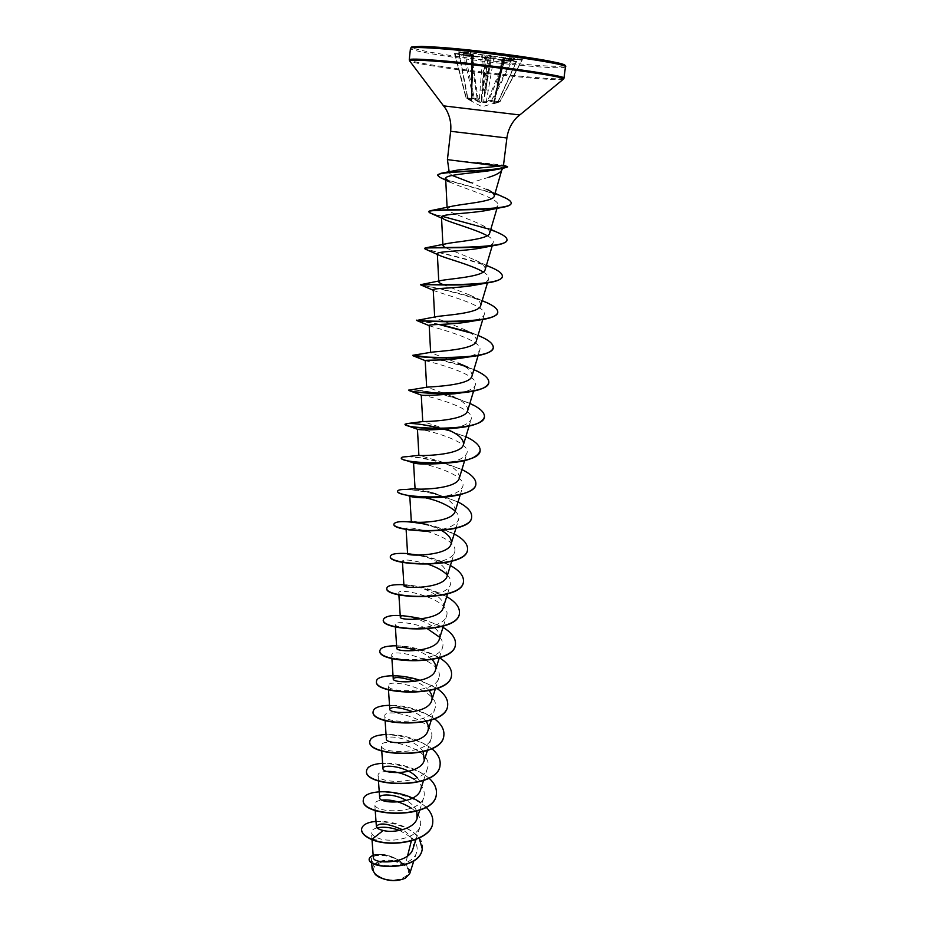 <?xml version="1.0" encoding="UTF-8"?>
<svg xmlns="http://www.w3.org/2000/svg" width="927" height="927" viewBox="0 0 927 927"><rect width="100%" height="100%" fill="white"/><g stroke="black" fill="none" stroke-linecap="round" stroke-linejoin="round"><path stroke-width="0.7" stroke-dasharray="4.63 3.48" d="M472.237 54.774L473.176 55.458L471.611 55.133L473.21 55.203L471.646 100.823L466.142 97.555L455.215 54.172L472.561 55.493L471.125 100.973L482.098 106.721L499.954 101.611L492.156 100.788L499.665 101.912L493.199 103.951L498.181 101.472L493.836 103.129L502.446 59.235L516.165 61.657L503.859 60.846L484.473 57.532L464.867 55.968L454.624 53.534L466.072 97.845L474.404 98.783L466.258 98.181L471.924 101.402L467.799 98.03L477.37 98.992L481.24 101.9L483.848 102.526L486.64 102.561L492.156 100.788L491.727 100.128L486.246 101.9L493.987 57.115L490.568 55.91L491.113 55.539L486.235 55.458L470.093 52.515L458.714 51.773L473.048 54.461L463.245 53.442L472.237 54.774L454.89 53.465M471.125 100.973L465.933 97.775L454.497 53.499L465.319 55.4L489.896 57.636L490.302 58.308L483.558 102.086L487.822 100.429L498.262 101.669L516.513 61.194L504.717 58.691L502.446 59.235L503.013 58.633M503.176 58.575L496.443 91.483L495.806 91.472L502.098 59.108L503.176 58.575L512.828 59.664L503.975 58.343L522.492 59.745L513.199 58.331L492.492 100.498L491.727 100.128L512.121 58.494L513.697 57.995L493.674 56.396M478.68 102.086L473.558 98.946L463.546 55.191L465.296 55.4L474.404 98.783L479.213 101.553L482.596 56.721L484.473 57.532L481.113 102.132L487.996 57.972L489.919 57.636L505.227 60.417L488.61 100.788L483.998 102.735L478.68 102.086L479.213 101.553L481.356 102.688L483.558 102.086L483.998 102.735M516.351 61.275L497.811 102.028L492.851 102.016L487.822 100.429L503.859 60.846L503.477 60.185L516.513 61.194M379.247 876.374C395.562 886.305 419.931 873.524 402.608 864.567C386.872 855.03 362.26 867.023 379.247 876.374M405.308 878.193C411.623 873.79 410.997 869.109 403.43 864.149L395.4 861.218M409.746 873.582C410.603 870.499 409.12 867.579 405.319 864.821L403.465 863.906C392.77 853.489 372.376 852.91 373.326 857.521M447.428 159.641L497.034 164.89L506.756 166.385L502.063 167.463L502.48 168.1M476.976 162.538L507.544 166.987M476.988 162.376L503.512 165.099M476.733 162.665L502.063 167.463M488.969 177.208L471.009 182.723L495.088 193.291M452.086 175.423L449.317 173.001L452.643 170.916M399.688 830.43L412.086 837.938L411.321 840.998M407.556 855.934L405.319 864.821M412.99 848.715C414.624 841.403 411.136 835.076 402.503 829.746M416.768 811.206C414.995 807.035 411.565 803.477 406.478 800.522M420.649 789.607C421.82 785.598 420.707 781.658 417.324 777.776M423.118 751.785C415.887 738.286 385.238 734.114 386.362 739.039M426.2 721.484C423.326 717.556 419.016 714.335 413.28 711.809M429.201 690.766C425.864 686.907 421.194 683.778 415.203 681.403M432.098 659.63C428.228 655.806 423.141 652.77 416.86 650.545M439.328 639.132C445.076 624.033 399.514 612.62 400.325 617.197M443.21 607.822C446.64 598.981 428.483 588.946 414.89 586.385L406.976 585.238L414.89 586.385M447.15 576.073C446.941 567.231 438.633 560.499 422.225 555.887L408.865 553.523M441.773 530.626L428.714 524.914C419.85 522.341 414.195 521.148 411.762 521.322M455.192 511.275C455.528 504.334 448.749 498.402 434.844 493.488C423.743 490.035 417.173 488.413 415.157 488.61L415.064 488.61M459.294 478.205C459.757 472.005 453.593 466.466 440.8 461.6L418.888 455.342M446.64 429.259L422.886 421.542M467.671 410.661C468.239 405.725 463.152 400.974 452.399 396.432L427.115 387.162M471.947 376.165C472.527 371.773 467.926 367.428 458.123 363.106L430.661 352.735L431.553 352.214M476.281 341.182C476.872 337.301 472.712 333.338 463.813 329.282L434.693 317.544L436.188 316.675M480.684 305.69C481.252 302.272 477.521 298.691 469.491 294.937L444.172 285.006M438.749 281.043L438.795 281.854L441.009 280.545M485.145 269.687C485.678 266.698 482.353 263.488 475.169 260.047L444.798 247.497M442.886 244.519L442.944 245.643L446.003 243.801M489.665 233.152C490.163 230.568 487.231 227.718 480.846 224.612C467.868 218.158 446.756 212.167 447.162 208.899L451.182 206.443M449.479 181.901C462.133 188.123 501.148 198.702 497.857 205.423C497.104 207.474 493.674 209.096 487.567 210.267M487.231 235.725C491.716 238.193 493.709 240.452 493.21 242.492C492.307 244.809 488.297 246.64 481.171 247.984M437.347 253.766L438.992 255.168M483.303 271.993C487.417 274.473 489.201 276.779 488.656 278.9C487.556 281.623 482.909 283.72 474.717 285.192M433.233 289.861L434.23 290.719C441.414 293.708 488.332 305.632 484.184 314.786C482.84 317.949 477.509 320.325 468.181 321.901M429.189 325.447L429.688 325.887C434.74 327.718 484.242 340.012 479.757 350.163C478.135 353.813 472.063 356.455 461.565 358.089M425.192 360.533L425.354 360.684C427.996 361.275 480.186 373.801 475.4 385.029C473.454 389.224 466.594 392.133 454.821 393.755M421.264 395.134L421.252 395.134C421.125 394.404 476.177 407.034 471.101 419.421C468.738 424.218 461.009 427.382 447.915 428.923M417.382 429.224C416.536 427.474 472.167 440.093 466.872 453.326C463.987 458.795 455.296 462.214 440.777 463.558M413.998 463.06L413.546 462.863C412.666 460.221 468.205 472.816 462.689 486.756C460.082 492.144 452.144 495.609 438.865 497.15M411.032 496.594L409.78 496.026C410.36 495.203 415.725 495.818 425.887 497.88M455.238 511.113C458.262 514.056 459.375 516.93 458.564 519.734C455.076 526.142 445.574 529.885 430.047 530.939M408.888 529.931L406.061 528.749C405.099 524.369 460.464 536.918 454.497 552.26C452.55 560.905 429.12 565.215 414.079 563.79L409.653 563.338L414.079 563.79M405.423 562.527L402.388 561.02C404.126 558.993 412.793 560.117 428.367 564.381M447.382 575.076C450.325 578.216 451.368 581.299 450.487 584.346C447.208 598.923 397.463 597.776 398.772 592.851C397.741 586.803 452.909 599.329 446.536 615.991C443.071 631.044 393.952 629.85 395.203 624.265C394.52 621.403 412.932 621.947 427.718 628.981M439.665 637.255C442.608 640.603 443.593 643.929 442.631 647.22C439.004 662.712 390.51 661.472 391.681 655.25C390.557 647.591 445.563 660.07 438.772 678.031C434.995 693.952 387.08 692.654 388.204 685.841C387.046 677.394 441.959 689.85 434.972 708.437C431.043 724.752 383.72 723.431 384.775 716.015C383.569 706.803 438.401 719.248 431.217 738.437C427.127 755.157 380.383 753.767 381.391 745.806C380.151 735.829 434.902 748.274 427.509 768.054C423.268 785.134 377.127 783.709 378.054 775.204C378.1 772.967 381.113 771.681 387.069 771.38M413.952 779.109C422.179 784.555 425.481 790.604 423.848 797.278C419.467 814.717 373.894 813.257 374.751 804.23C374.751 802.075 377.219 800.685 382.179 800.071M411.379 808.17C418.958 813.605 421.912 819.595 420.232 826.131C417.231 837.811 392.712 843.025 379.63 838.68C374.485 836.954 371.762 834.903 371.472 832.516C371.414 830.43 373.28 828.889 377.069 827.892M412.086 837.938C416.524 842.55 418.031 847.348 416.605 852.319C412.735 869.005 371.113 868.448 371.426 859.352C370.279 853.813 390.893 853.176 402.527 863.315C390.765 857.046 370.916 860.743 372.144 869.144M376.003 821.357C394.242 820.835 408.645 826.432 419.189 838.124M373.141 854.972C383.257 852.77 393.361 855.725 403.43 863.848L403.465 863.906M361.576 829.144C363.824 812.237 427.301 825.864 422.26 849.005M369.34 858.414C369.989 852.122 392.283 853.257 402.364 863.083L403.43 863.848M371.901 839.653L379.63 838.68M522.052 59.722L513.697 57.995M426.153 807.232L420.476 802.585M429.027 778.159C415.516 767.741 400.047 762.782 382.619 763.269M431.831 748.68C418.239 738.958 402.978 734.207 386.049 734.451M434.531 718.807C420.893 709.769 405.887 705.262 389.514 705.273M437.104 688.506L420.302 680.395M439.502 657.764C425.945 650.186 411.646 646.177 396.605 645.771M441.669 626.582L421.97 618.83M446.675 596.629C433.071 589.549 418.795 585.574 403.871 584.694M450.418 565.493C436.768 558.645 422.492 554.659 407.579 553.546M454.195 533.952C446.211 529.827 437.15 526.663 427.023 524.462M458.031 501.97L435.852 493.859M434.844 493.477L432.191 492.955C422.04 490.684 413.523 489.502 406.652 489.421M461.924 469.56L443.118 462.55M440.8 461.6L442.724 462.434C427.115 458.401 414.995 456.49 406.374 456.721M465.864 436.71L442.863 428.737M469.85 403.407L460.128 399.583C440.198 392.642 415.25 389.236 410.082 389.688M473.906 369.653L467.996 367.301L430.476 357.521M478.008 335.412L469.363 332.214M440.128 324.415L416.629 320.139M482.805 300.951C460.904 292.121 423.488 285.667 420.858 284.635M489.885 266.86C467.868 257.752 425.597 250.116 424.682 248.413M496.779 232.121L487.37 228.656M442.144 216.281C433.373 214.079 428.888 212.492 428.691 211.495M502.666 196.733C482.307 188.262 436.779 178.888 437.625 175.133M507.22 166.501L502.77 164.739M432.712 822.817C437.266 795.737 364.415 782.446 363.361 799.711M436.374 794.045C440.846 767.707 367.579 754.311 366.582 770.685M440.093 764.879C444.45 739.317 370.765 725.818 369.85 741.276M443.859 735.343C448.112 710.58 374.01 696.953 373.164 711.484M447.671 705.412C451.82 681.461 377.312 667.73 376.513 681.287M451.53 675.065C455.563 651.959 380.649 638.124 379.919 650.684M455.458 644.323C459.363 622.087 384.056 608.124 383.361 619.653M459.421 613.153C463.21 591.82 387.532 577.741 386.86 588.216M463.454 581.553C467.104 561.148 391.067 546.953 390.394 556.339M467.532 549.526C471.055 530.07 394.705 515.771 393.987 524.022M471.669 517.046C475.053 498.587 398.448 484.172 397.637 491.252M475.864 484.114C479.085 466.408 400.626 451.959 401.298 458.158M480.116 450.719C483.21 434.392 406.605 419.757 405.099 424.323M484.439 416.849C485.841 408.401 459.862 398.158 436.791 393.523M435.122 393.187C419.954 390.429 411.24 389.41 408.969 390.151M488.819 382.492C490.696 372.863 451.472 360.962 427.996 357.382M493.257 347.648C492.758 342.77 485.145 337.834 470.418 332.863M438.981 324.473L416.675 320.464M497.764 312.295C500.151 300.777 426.721 286.119 421.032 285.006M502.33 276.42C504.508 266.362 434.856 252.109 425.725 249.27M506.965 240.023C508.9 231.344 442.921 217.648 430.754 213.222M511.148 203.28C512.26 195.991 454.809 183.673 441.055 177.891M380.197 861.496C371.901 864.567 370.279 868.947 375.354 874.624M458.714 51.773L467.799 98.03L459.108 52.121L470.418 52.966L477.127 98.621L477.996 98.447L467.44 97.567L471.507 100.313L473.048 54.461L473.824 55.214L459.132 52.457L458.795 51.68M470.093 52.515L485.667 56.072L481.831 101.367L477.996 98.447L471.391 53.372L471.959 52.758M503.975 58.343L494.381 103.106L500.093 101.588L522.411 59.664M471.043 54.403L471.785 101.275L472.399 54.716L473.176 55.458L471.634 88.447L471.194 54.484M488.332 90.197L486.015 89.803L490.441 56.559L491.634 56.779L483.674 101.958L488.031 56.327L491.009 55.979M496.837 91.541L496.212 91.402L502.874 58.876L503.952 58.343L522.028 59.722L499.723 101.9L522.005 60.081L502.874 58.876L504.52 59.201L493.79 103.442L503.778 58.401M472.886 54.531L473.824 55.214L471.97 88.494M471.391 54.415L471.727 88.424L472.341 88.482L471.878 101.344L471.994 88.517L471.368 88.586M473.071 54.473L458.506 51.727L467.44 97.567L471.716 100.939M485.227 57.126L482.225 90.116L479.919 89.931M485.377 90.603L483.094 90.22L486.513 57.868L488.448 57.451M486.235 55.458L485.667 56.072L488.031 56.327L487.718 55.643M482.782 89.513L485.134 89.699L489.236 55.759M486.64 102.561L486.246 101.9L483.848 102.526L481.831 101.367L481.24 101.9M492.202 56.211L491.634 56.779L493.987 57.115L512.121 58.494L511.82 57.764M493.477 103.697L496.142 91.622M505.203 60.406L516.663 61.286L498.262 101.669L494.161 103.662M504.589 59.004L493.373 103.905L504.948 58.633M463.512 55.18L454.647 53.534M484.091 56.906L486.942 57.335M490.568 55.91L489.746 55.805M463.245 53.442L471.472 54.936M491.113 55.539L490.035 56.35M512.828 59.664L504.543 59.096M485.157 57.544L486.072 57.683M565.458 66.895C564.369 68.169 553.801 68.03 533.743 66.466C486.918 62.909 408.772 51.634 410.452 48.413M563.859 65.829C560.696 66.663 550.476 66.42 533.199 65.075C501.936 62.619 455.644 56.837 430.163 52.167C403.755 47.01 406.675 45.377 438.946 47.289M563.94 78.192C562.886 79.258 552.353 78.946 532.365 77.265C485.667 73.407 407.648 62.457 409.27 59.745M563.303 79.247C561.102 80.07 550.684 79.699 532.04 78.111C486.802 74.345 411.449 63.893 409.641 60.927M519.583 114.936L443.743 105.887M506.895 137.996L450.649 131.286M449.317 173.001L449.132 171.68M372.005 839.7L371.472 832.516M415.945 839.503L420.244 826.131M375.215 810.488L374.751 804.23M419.711 810.221L423.848 797.278M378.459 780.905L378.054 775.204M423.523 780.557L427.509 768.054M381.75 750.916L381.391 745.806M427.393 750.488L431.217 738.437M385.087 720.522L384.775 716.015M431.31 720.024L434.972 708.437M388.471 689.723L388.204 685.841M435.284 689.132L438.772 678.031M391.889 658.506L391.681 655.25M439.305 657.822L442.631 647.22M395.365 626.861L395.203 624.265M443.384 626.096L446.536 615.991M398.888 594.775L398.772 592.851M447.521 593.917L450.487 584.334M402.469 562.249L402.388 561.02M451.716 561.287L454.497 552.26M455.968 528.205L458.564 519.734M460.279 494.647L462.689 486.756M464.647 460.615L466.872 453.326M469.085 426.096L471.101 419.421M473.581 391.078L475.4 385.041M478.135 355.551L479.757 350.163M482.77 319.502L484.184 314.786M487.463 282.92L488.668 278.9M492.214 245.864L493.21 242.492M496.999 208.343L497.857 205.423M447.162 208.899L447.092 207.393M416.594 852.319L413.848 860.859M371.414 859.352L371.646 862.365M422.225 555.887L419.016 555.134M428.714 524.914L408.494 521.646M448.633 430.116L451.797 431.298M454.16 397.219L460.128 399.583M463.813 329.282L475.528 334.427M469.502 294.937L482.179 300.684M475.169 260.047L486.432 265.354M425.933 247.799L425.157 247.926M480.846 224.612L490.777 229.421M443.952 219.224L441.553 218.1M434.23 290.719L433.257 290.267M425.076 531.148L424.392 531.148M465.296 55.4L482.596 56.721M471.055 54.45L472.434 54.716M489.919 57.636L503.477 60.185"/><path stroke-width="1.39" d="M375.354 874.624L378.39 876.803C387.637 881.287 396.489 881.797 404.972 878.367L405.308 878.193M371.646 862.365L372.144 869.144L375.435 874.694L378.239 876.664C387.613 881.206 396.605 881.728 405.215 878.24L409.746 873.582L413.848 860.859M502.225 168.471L494.23 196.2C494.659 194.16 492.191 191.843 486.849 189.259M501.982 169.78C500.684 172.48 496.351 174.96 488.969 177.208M502.48 168.1L496.872 169.444C481.391 172.816 443.94 174.149 445.667 178.563L449.479 181.901L439.931 177.37L437.59 175.284C437.359 171.344 483.28 171.901 503.094 168.32L507.544 166.987M471.009 182.723L452.086 175.423M437.625 175.133L440.858 173.326L458.065 169.989L499.456 166.165L447.428 159.641L450.649 131.286L506.895 137.996C508.019 129.919 511.414 122.978 517.092 117.173L563.303 79.247M506.895 137.996L503.512 165.099L499.456 166.165M411.321 840.998L407.556 855.934M372.005 839.7L373.326 857.521C372.654 864.335 408.865 864.485 412.99 848.715L415.945 839.503M402.503 829.746C387.613 823.303 378.911 822.272 376.385 826.652C376.605 828.193 378.876 829.468 383.222 830.476C394.102 833.443 414.404 828.68 417.057 818.529L416.768 811.206M406.478 800.522C394.578 793.454 378.969 793.918 379.653 797.602C378.842 804.184 416.768 804.752 420.649 789.607L423.523 780.557M417.324 777.776C407.405 766.026 381.947 763.848 382.978 768.506C382.133 774.648 420.522 775.157 424.288 760.302L423.118 751.785M385.087 720.522L386.362 739.039C385.458 744.717 424.323 745.169 427.973 730.603C428.888 727.591 428.297 724.555 426.2 721.484M413.28 711.809C399.444 707.127 391.611 706.258 389.78 709.178C388.83 714.381 428.204 714.763 431.704 700.522C432.666 697.278 431.831 694.033 429.201 690.766M415.203 681.403C402.098 677.313 394.775 676.478 393.245 678.923C392.26 683.616 432.098 683.952 435.493 670.036C436.49 666.548 435.354 663.083 432.098 659.63M416.86 650.545C404.693 647.058 397.996 646.293 396.768 648.263C395.725 652.434 436.061 652.712 439.328 639.132L443.384 626.096M398.888 594.775L400.325 617.197C399.224 620.823 440.082 621.032 443.21 607.822L447.521 593.917M406.976 585.238L403.94 585.702C402.781 588.761 444.149 588.923 447.15 576.073L451.716 561.287M419.016 555.134L407.602 553.778C406.397 556.258 448.286 556.351 451.136 543.894C452.144 539.294 449.027 534.867 441.773 530.626M408.494 521.646L411.31 521.426C410.058 523.292 452.48 523.303 455.192 511.275L460.279 494.647M413.558 462.897L415.064 488.61C413.766 489.862 456.721 489.804 459.294 478.205L464.647 460.615M405.099 424.323L407.66 425.771C416.466 428.216 431.403 429.074 452.457 428.344L447.915 428.923C430.649 430.082 420.487 430.186 417.451 429.247L418.888 455.342C417.868 455.968 461.067 455.76 463.454 444.67C463.987 439.131 458.39 433.998 446.64 429.259L448.633 430.116M442.863 428.737C426.478 424.902 414.775 423.152 407.764 423.5L422.886 421.542C424.276 421.658 465.632 420.858 467.671 410.661L473.581 391.078M408.969 390.151L427.115 387.162C430.615 386.779 470.221 385.528 471.947 376.165L478.135 355.551M430.476 357.521L413.094 355.25L431.553 352.214C436.965 351.321 474.809 349.757 476.281 341.182L482.77 319.502M416.675 320.464L436.188 316.675C443.257 315.296 479.456 313.523 480.684 305.69L487.463 282.92M444.172 285.006C440.696 283.685 438.911 282.642 438.795 281.854M420.858 284.635L441.009 280.545C449.56 278.691 484.114 276.814 485.145 269.687L492.214 245.864M444.798 247.497L442.944 245.643M425.933 247.799L446.003 243.801C455.899 241.518 488.83 239.618 489.665 233.152L496.999 208.343M430.754 213.222L428.656 211.808L430.058 210.777L451.182 206.443C462.237 203.813 493.593 201.773 494.23 196.2M428.656 211.808C426.802 209.027 478.506 211.171 501.449 207.521L487.567 210.267C470.325 213.65 440.174 213.905 441.519 217.138L443.952 219.224C451.182 222.897 475.991 229.421 487.231 235.725M425.725 249.27L424.578 248.552C422.816 246.802 469.815 249.27 494.091 245.528L481.171 247.984C463.627 251.344 436.165 251.263 437.347 253.766M425.029 248.969L438.992 255.168C445.227 258.285 471.994 265.006 483.303 271.993M421.032 285.006L420.557 284.751C418.9 283.917 461.31 286.733 486.49 283.071L474.717 285.192C457.104 288.436 432.214 288.03 433.233 289.861L434.67 316.999M416.594 320.441L416.617 320.441C416.119 320.51 453.442 323.5 478.599 320.139L468.181 321.901C450.707 324.925 428.32 324.207 429.189 325.447L430.638 352.399M427.996 357.382L413.036 355.771C415.435 356.744 446.733 359.502 470.371 356.71L461.565 358.089C444.415 360.812 424.485 359.815 425.192 360.533L426.663 387.243M461.716 392.793L454.821 393.755C435.076 395.273 423.882 395.725 421.252 395.122L410.001 390.87C414.693 392.445 440.244 394.89 461.716 392.793C478.309 391.182 487.335 387.799 488.796 382.642L488.819 382.492M442.26 463.303L440.777 463.558C426.478 464.334 417.556 464.16 413.998 463.06L406.35 460.534C414.496 462.608 426.466 463.523 442.26 463.303C464.728 462.376 477.335 458.228 480.105 450.858L480.116 450.719M438.865 497.15L433.28 497.648C422.237 498.031 414.821 497.683 411.032 496.594L407.173 495.331C413.28 496.582 420.904 497.312 430.047 497.532C452.654 498.135 475.47 492.747 475.852 484.253L475.864 484.114M425.887 497.88C438.054 500.626 447.834 505.041 455.238 511.113M430.047 530.939L425.076 531.148M424.74 531.159L408.61 529.815L424.392 531.148M409.653 563.338L405.423 562.527M428.367 564.381C436.571 567.127 442.909 570.696 447.382 575.076M427.718 628.981L439.665 637.255M387.069 771.38C395.829 771.229 404.786 773.802 413.952 779.109M382.179 800.071C391.553 799.306 401.287 802.006 411.379 808.17M377.069 827.892C383.28 826.49 390.812 827.336 399.688 830.43M383.222 830.476L371.924 839.41C364.728 836.2 361.287 832.736 361.6 829.016C362.48 824.787 367.277 822.237 376.003 821.357M419.189 838.124L422.272 848.889C419.757 871.843 365.597 868.808 369.352 858.286L373.141 854.972M371.901 839.653C392.642 848.46 431.994 840.337 432.689 822.933L432.724 822.689C432.028 840.094 392.666 848.217 371.924 839.41L371.901 839.653C364.693 836.444 361.252 832.967 361.565 829.259L361.576 829.144M422.26 849.005L422.237 849.12C419.722 872.075 365.562 869.051 369.317 858.529L369.34 858.414M432.724 822.689C433.28 817.336 431.09 812.179 426.153 807.232M420.476 802.585C400.244 788.17 363.593 789.167 363.372 799.595C359.294 816.502 435.145 820.372 436.385 793.918C436.941 788.437 434.485 783.176 429.027 778.159M382.619 763.269C372.781 764.022 367.44 766.455 366.594 770.569C362.596 786.606 438.981 790.476 440.105 764.763C440.638 759.143 437.88 753.79 431.831 748.68M386.049 734.451C376.084 735.03 370.696 737.266 369.861 741.16C365.945 756.305 442.863 760.152 443.871 735.215C444.381 729.456 441.275 723.987 434.531 718.807M389.514 705.273C379.433 705.667 373.987 707.695 373.175 711.357C369.34 725.574 446.791 729.422 447.683 705.285C448.17 699.364 444.647 693.778 437.104 688.506M420.302 680.395C399.618 673.28 376.721 675.065 376.524 681.16C372.781 694.439 450.789 698.263 451.553 674.937C451.994 668.854 447.973 663.129 439.502 657.764M396.605 645.771C386.258 645.795 380.707 647.382 379.931 650.545C376.281 662.851 454.821 666.664 455.47 644.195C455.852 637.903 451.252 632.04 441.669 626.582M421.97 618.83C399.433 614.103 386.571 614.334 383.372 619.526C379.815 630.835 458.923 634.624 459.444 613.025C459.815 607.266 455.563 601.808 446.675 596.629M403.871 584.694C393.28 584.323 387.602 585.447 386.86 588.077C383.396 598.355 463.094 602.133 463.465 581.426C463.813 575.864 459.456 570.557 450.418 565.493M407.579 553.546C396.849 552.967 391.124 553.859 390.406 556.2C387.046 565.412 467.301 569.178 467.544 549.387C467.857 544.045 463.407 538.9 454.195 533.952M427.023 524.462C407.185 520.881 396.177 520.684 393.998 523.882C390.73 532.005 471.576 535.748 471.692 516.907C471.959 511.785 467.405 506.802 458.031 501.97M435.852 493.859L432.191 492.955M415.076 488.622L406.652 489.421C400.904 489.386 397.903 489.954 397.637 491.113C394.473 498.112 475.922 501.843 475.887 483.975C476.119 479.085 471.461 474.276 461.924 469.56M418.888 455.342L406.374 456.721C403.129 456.826 401.449 457.208 401.321 457.88C398.286 463.72 480.313 467.428 480.14 450.58C480.337 445.922 475.574 441.298 465.864 436.71M407.764 423.5L405.064 424.172C402.121 428.83 484.786 432.515 484.462 416.71C484.612 412.306 479.746 407.868 469.85 403.407M408.865 389.989C406.038 393.43 489.329 397.092 488.83 382.353C488.946 378.204 483.964 373.975 473.906 369.653M413.094 355.25L412.724 355.319C410.024 357.498 493.917 361.124 493.28 347.498C493.338 343.627 488.251 339.595 478.008 335.412M469.363 332.214L440.128 324.415M416.629 320.139C414.033 321.02 498.599 324.635 497.776 312.144C497.822 308.645 492.828 304.913 482.805 300.951L482.179 300.684M420.684 284.38C421.449 284.23 503.477 287.289 502.353 276.269C502.434 273.407 498.274 270.267 489.885 266.86L486.432 265.354M424.682 248.413L425.157 247.926C430.406 246.895 508.402 249.363 506.988 239.873C507.092 237.567 503.685 234.983 496.779 232.121L490.777 229.421M487.37 228.656L442.144 216.281M430.058 210.777C438.9 208.842 512.295 211.043 511.183 203.129C511.252 201.263 508.413 199.131 502.666 196.733L495.088 193.291M440.858 173.326C453.176 170.846 493.813 171.113 507.66 166.825L503.523 164.994M363.361 799.711L363.349 799.839C359.27 816.745 435.122 820.627 436.362 794.161L436.374 794.045M366.582 770.685L366.571 770.812C362.561 786.849 438.958 790.719 440.07 765.007L440.093 764.879M369.85 741.276L369.838 741.403C365.922 756.559 442.828 760.407 443.836 735.47L443.859 735.343M373.164 711.484L373.141 711.612C369.317 725.841 446.756 729.676 447.648 705.528L447.671 705.412M376.513 681.287L376.501 681.415C372.747 694.694 450.754 698.529 451.519 675.192L451.53 675.065M379.919 650.684L379.896 650.812C376.246 663.118 454.786 666.93 455.435 644.45L455.458 644.323M383.361 619.653L383.338 619.792C379.78 631.102 458.888 634.902 459.41 613.28L459.421 613.153M386.86 588.216L386.837 588.344C383.361 598.633 463.06 602.411 463.43 581.681L463.454 581.553M390.394 556.339L390.371 556.467C387.011 565.69 467.254 569.456 467.521 549.665L467.532 549.526M393.987 524.022L393.963 524.149C390.696 532.283 471.542 536.038 471.658 517.185L471.669 517.046M397.637 491.252L397.602 491.38C397.567 492.643 400.754 493.964 407.173 495.331M401.321 457.88L401.298 458.158C401.252 458.853 402.932 459.653 406.35 460.534M452.457 428.344C471.785 426.93 482.434 423.152 484.415 416.988L484.439 416.849M436.791 393.523L435.122 393.187M408.83 390.279L410.001 390.87M470.371 356.71C484.52 355.076 492.144 352.098 493.234 347.799L493.257 347.648M470.418 332.863L438.981 324.473M478.599 320.139C490.545 318.564 496.93 316.003 497.741 312.445L497.764 312.295M486.49 283.071C496.432 281.646 501.704 279.479 502.318 276.57L502.33 276.42M494.091 245.528C502.214 244.288 506.501 242.503 506.953 240.174L506.965 240.023M501.449 207.521C507.695 206.547 510.928 205.191 511.136 203.442L511.148 203.28M441.055 177.891L439.931 177.37M395.4 861.218L380.197 861.496M437.95 48.505C485.528 51.785 569.943 64.125 565.458 66.895C567.973 64.809 555.551 61.68 528.205 57.532C500.904 53.36 463.268 49.038 438.9 47.277L421.762 46.373L411.797 46.906L410.452 48.413C410.881 47.207 420.047 47.242 437.95 48.505M438.946 47.289C488.853 50.684 575.818 63.801 563.859 65.829M409.641 60.927L409.27 59.745C409.688 58.737 418.819 58.934 436.663 60.325C484.079 63.951 568.344 75.921 563.94 78.192L565.458 66.895M450.649 131.286C451.461 123.175 449.792 115.632 445.644 108.656L409.572 60.823C409.328 59.722 418.413 59.896 436.802 61.333C484.798 65.041 569.734 77.15 563.396 79.166L563.94 78.192M443.743 105.887L519.583 114.936M502.04 169.653L502.527 168.413M449.132 171.68L447.428 159.641M376.385 826.652L375.215 810.488M417.057 818.529L419.711 810.221M379.653 797.602L378.459 780.905M382.978 768.506L381.75 750.916M424.288 760.302L427.393 750.488M427.973 730.603L431.31 720.024M389.78 709.178L388.471 689.723M431.704 700.522L435.284 689.132M393.245 678.923L391.889 658.506M435.493 670.036L439.305 657.822M396.768 648.263L395.365 626.861M403.94 585.702L402.469 562.249M407.59 553.778L406.096 529.259M451.148 543.894L455.968 528.205M411.31 521.426L409.792 496.2M463.454 444.67L469.085 426.096M422.747 421.565L421.252 395.122M438.749 281.043L437.335 253.766M442.886 244.519L441.507 217.138M447.092 207.393L445.667 178.563M409.27 59.745L410.452 48.413M452.399 396.432L454.16 397.219M458.123 363.106L467.996 367.301M496.872 169.444L503.094 168.32M441.553 218.1L429.78 212.804M433.257 290.267L420.626 284.844M429.189 325.667L416.617 320.441M425.192 360.615L413.036 355.771M417.451 429.247L407.66 425.771M433.28 497.648L430.047 497.532"/></g></svg>
